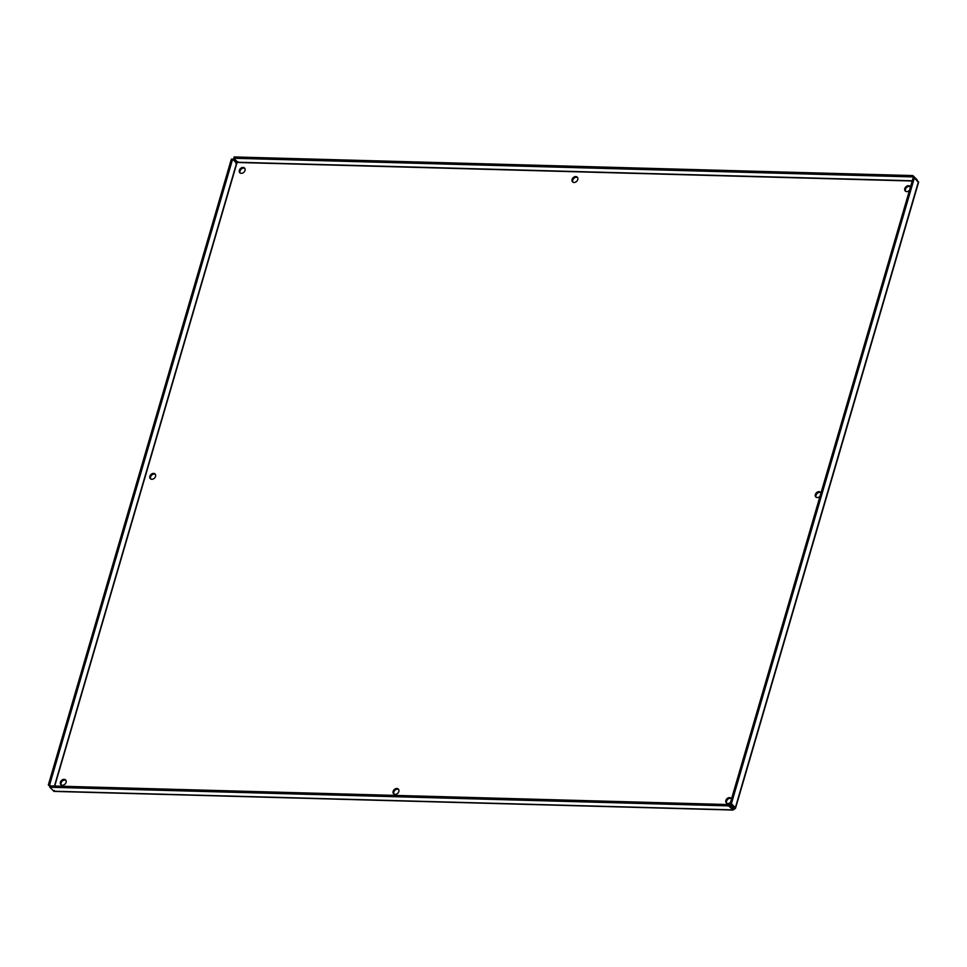 <?xml version="1.0" encoding="UTF-8"?>
<svg xmlns="http://www.w3.org/2000/svg" width="967" height="967" viewBox="0 0 967 967"><rect width="100%" height="100%" fill="white"/><g stroke="black" fill="none" stroke-linecap="round" stroke-linejoin="round"><path stroke-width="1.45" d="M398.622 789.459A3.324 2.526 -45 0 0 393.835 792.033A3.324 2.526 -45 0 0 394.004 794.088M393.146 791.357A3.324 2.526 135 0 1 395.455 788.77A3.324 2.526 135 0 1 398.331 789.084A3.324 2.526 135 0 1 397.775 793.23A3.324 2.526 135 0 1 393.629 793.798A3.324 2.526 135 0 1 393.146 791.357M577.565 177.553A3.324 2.526 -45 0 0 572.766 180.128A3.324 2.526 -45 0 0 572.947 182.183M572.089 179.451A3.324 2.526 135 0 1 574.398 176.864A3.324 2.526 135 0 1 577.263 177.166A3.324 2.526 135 0 1 576.707 181.312A3.324 2.526 135 0 1 572.561 181.881A3.324 2.526 135 0 1 572.089 179.451M155.361 474.374A3.324 2.526 -45 0 0 150.574 476.949A3.324 2.526 -45 0 0 150.743 479.003M149.885 476.272A3.324 2.526 135 0 1 152.194 473.685A3.324 2.526 135 0 1 155.071 473.987A3.324 2.526 135 0 1 154.502 478.133A3.324 2.526 135 0 1 150.369 478.701A3.324 2.526 135 0 1 149.885 476.272M820.826 492.638A3.324 2.526 -45 0 0 816.027 495.213A3.324 2.526 -45 0 0 816.208 497.268M819.98 496.385A3.324 2.526 135 0 1 815.822 496.978A3.324 2.526 135 0 1 815.35 494.536A3.324 2.526 135 0 1 817.659 491.949A3.324 2.526 135 0 1 820.524 492.263A3.324 2.526 135 0 1 820.983 492.977M244.832 168.415A3.324 2.526 -45 0 0 240.034 170.99A3.324 2.526 -45 0 0 240.215 173.045M239.357 170.313A3.324 2.526 135 0 1 241.665 167.726A3.324 2.526 135 0 1 244.53 168.04A3.324 2.526 135 0 1 243.974 172.174A3.324 2.526 135 0 1 239.828 172.742A3.324 2.526 135 0 1 239.357 170.313M910.298 186.691A3.324 2.526 -45 0 0 905.499 189.266A3.324 2.526 -45 0 0 905.668 191.309M909.451 190.426A3.324 2.526 135 0 1 905.293 191.019A3.324 2.526 135 0 1 904.81 188.589A3.324 2.526 135 0 1 907.119 185.99A3.324 2.526 135 0 1 909.995 186.305A3.324 2.526 135 0 1 910.455 187.018M731.354 798.597A3.324 2.526 -45 0 0 726.555 801.172A3.324 2.526 -45 0 0 726.737 803.226M730.52 802.344A3.324 2.526 135 0 1 726.35 802.924A3.324 2.526 135 0 1 725.879 800.495A3.324 2.526 135 0 1 728.187 797.908A3.324 2.526 135 0 1 731.064 798.222A3.324 2.526 135 0 1 731.511 798.923M65.901 780.333A3.324 2.526 -45 0 0 61.102 782.907A3.324 2.526 -45 0 0 61.284 784.95M60.425 782.23A3.324 2.526 135 0 1 62.722 779.632A3.324 2.526 135 0 1 65.599 779.946A3.324 2.526 135 0 1 65.043 784.092A3.324 2.526 135 0 1 60.897 784.66A3.324 2.526 135 0 1 60.425 782.23M912.207 181.01L237.06 162.468L236.601 163.145L232.612 159.168L49.607 784.974L48.35 784.938L50.018 786.606M50.574 785.941L49.607 784.974M54.72 786.05L237.06 162.468L237.761 162.251L236.601 163.145L54.454 786.05M232.612 159.168L231.355 159.132L48.35 784.938M732.877 808.46L734.122 807.65L730.133 803.662L913.138 177.843L914.383 177.88L917.961 181.832L916.897 179.572L912.896 175.583L234.147 156.944L233.76 158.262L912.522 176.901L912.896 175.583M913.477 177.855L912.522 176.901M912.28 180.769L237.761 162.251L233.76 158.262M916.704 180.2L916.897 179.572M918.65 182.001L735.476 808.388L734.122 807.65L733.832 808.485L734.509 809.174L735.379 807.675L731.39 803.698L914.383 177.88M730.133 803.662L731.39 803.698M49.837 787.247L50.224 785.929L728.973 804.568L733.832 808.485L732.575 809.862L53.826 791.224L54.297 790.498L53.826 791.224L49.837 787.247L728.586 805.874L733.179 810.056L54.007 791.405M732.575 809.862L734.509 809.174M728.973 804.568L728.586 805.874M735.379 807.675L918.384 181.869M733.832 808.485L734.086 807.602M235.815 163.133L236.83 162.807M237.386 162.359L237.918 161.707"/></g></svg>
